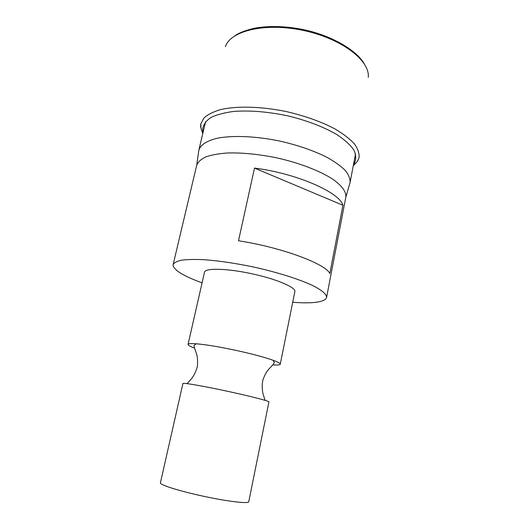 <?xml version="1.0" encoding="UTF-8"?>
<svg xmlns="http://www.w3.org/2000/svg" width="529" height="529" viewBox="0 0 529 529"><rect width="100%" height="100%" fill="white"/><g stroke="black" fill="none" stroke-linecap="round" stroke-linejoin="round"><path stroke-width="0.79" d="M204.988 496.566C180.191 491.368 159.203 484.736 160.419 482.792L182.928 383.492C182.419 382.454 203.46 386.077 227.516 391.281C250.686 396.261 269.717 401.207 268.924 401.928L248.749 501.723C248.98 503.899 228.839 501.657 204.988 496.566M272.858 364.891C277.54 365.208 280.006 364.97 280.258 364.19C280.396 363.37 278.016 362.067 273.116 360.282C264.487 357.227 252.24 353.954 236.37 350.462C219.376 346.832 205.979 344.61 196.173 343.784C190.969 343.407 188.264 343.619 188.053 344.425C187.967 345.239 190.123 346.469 194.513 348.095M280.258 364.19L294.838 291.684C296.346 287.624 277.084 279.219 252.743 273.956C227.496 268.302 204.71 267.806 204.478 272.309L188.053 344.425M292.716 302.271C310.199 303.586 321.149 302.568 325.56 299.209L326.578 297.477C326.697 294.349 321.996 290.196 312.527 285.462C298.845 279.041 276.766 272.091 252.902 266.874C234.592 263.098 218.08 260.691 203.367 259.653C194.474 259.276 187.2 259.455 181.54 260.189C176.917 261.22 174.12 262.682 173.148 264.586L173.122 265.73C174.788 270.742 184.436 276.449 202.078 282.836M329.812 273.553C325.626 263.839 281.395 247.308 238.506 240.788L254.502 168.083L342.937 205.272L329.812 273.553M254.502 168.083C296.716 173.439 339.473 192.325 342.937 205.272M198.659 151.506L198.878 150.031C200.603 144.781 207.064 140.582 217.941 138.102C233.401 135.226 256.36 136.218 279.867 141.078C297.774 145.184 313.373 150.54 326.651 157.139C334.546 161.543 340.742 165.961 345.232 170.384C348.664 174.715 350.277 178.736 350.072 182.445L345.834 197.132C346.343 191.901 342.17 186.043 333.33 179.562C320.508 171.059 299.407 162.886 276.29 157.761C258.529 154.197 242.361 152.603 227.787 152.967C218.933 153.589 211.613 154.885 205.821 156.868C201.027 159.183 197.991 161.947 196.722 165.167L196.709 165.233M350.046 182.565L349.669 183.874M368.257 77.346C370.247 60.795 341.807 38.624 303.573 30.51C265.373 22.238 230.346 30.801 225.374 46.711M353.273 165.729L355.951 162.992C356.976 162.053 358.007 160.294 359.059 157.708L359.065 157.668C359.436 153.417 357.895 148.841 354.443 143.941C349.861 138.948 343.466 133.996 335.26 129.083C321.407 121.749 305.054 115.897 286.202 111.546C261.438 106.448 237.197 105.833 220.897 109.523C213.432 111.692 207.785 114.502 203.949 117.967L200.835 123.746L200.584 126.047M200.603 126.801L202.779 133.625M203.11 132.224L202.693 128.977C203.315 124.692 206.006 120.896 210.767 117.59C216.725 114.681 224.521 112.611 234.162 111.388C250.204 110.263 268.044 111.745 287.677 115.825C306.655 120.374 323.927 127 336.808 134.545C344.505 139.663 350.138 144.748 353.716 149.78C356.037 154.66 356.295 159.09 354.49 163.084L353.511 164.466M187.107 383.644L191.227 378.969C192.814 377.461 197.158 370.016 197.496 364.904C197.707 360.494 197.496 357.247 196.867 355.171C196.543 353.114 193.938 347.54 194.097 345.397L196.173 343.784M265.049 400.347L263.204 394.396C262.377 392.373 261.465 383.803 263.25 379.002C264.87 374.889 266.391 372.019 267.813 370.379C268.95 368.64 273.619 364.62 274.353 362.603L273.116 360.282M196.722 165.167L173.148 264.586M345.834 197.132L326.578 297.477M196.709 165.227L198.851 150.15M205.609 121.696L198.878 150.031M355.548 153.84L350.072 182.445M364.15 63.612C356.262 49.905 330.632 34.841 301.232 29.155C284.099 26.047 268.633 25.709 254.826 28.156C245.853 30.193 239.154 32.765 234.75 35.866M202.812 133.473C201.245 129.717 201.496 129.764 200.967 127.74L200.822 123.786"/></g></svg>
